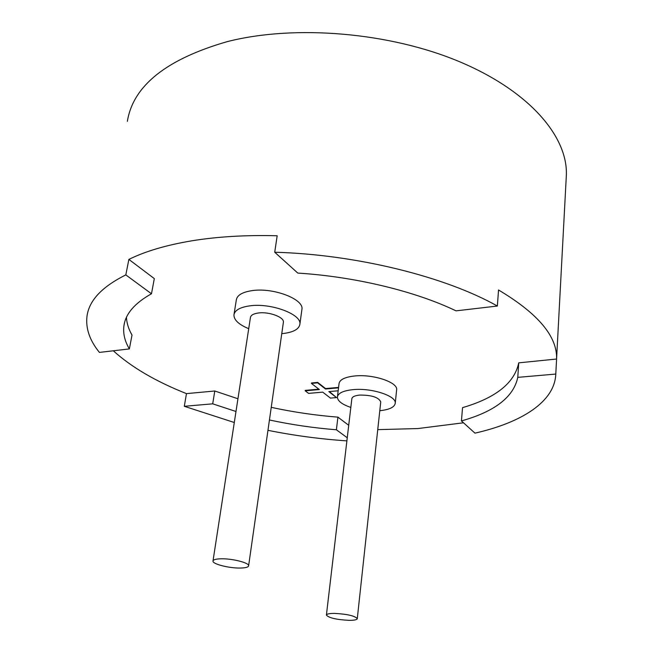 <?xml version="1.0" encoding="UTF-8"?>
<svg xmlns="http://www.w3.org/2000/svg" width="653" height="653" viewBox="0 0 653 653"><rect width="100%" height="100%" fill="white"/><g stroke="black" fill="none" stroke-linecap="round" stroke-linejoin="round"><path stroke-width="0.98" d="M221.089 558.797C215.947 558.927 213.245 559.678 212.992 561.041C212.323 564.029 229.203 568.314 240.312 568.045C245.561 567.947 248.328 567.196 248.613 565.8C249.397 562.862 232.305 558.47 221.089 558.797M248.613 565.8L283.394 322.231C284.439 317.211 268.873 311.424 258.302 313.007C253.454 313.709 250.825 315.211 250.434 317.529L212.992 561.041M281.761 333.65L283.59 333.471C293.589 332.165 299.017 329.104 299.874 324.288C302.037 314.33 270.734 302.625 249.503 305.89C239.904 307.318 234.713 310.314 233.945 314.885C233.88 319.962 238.802 324.565 248.72 328.688M301.857 309.832L301.931 309.31C304.118 299.115 273.003 287.255 251.862 290.667C242.296 292.152 237.112 295.238 236.329 299.915L234.035 314.33M463.499 422.785L417.896 428.556L377.744 429.633M113.304 350.783C131.449 367.198 155.83 381.474 186.464 393.62L184.301 406.297L234.296 422.499M267.959 430.335C294.021 435.559 320.337 439.077 346.882 440.881M125.817 274.905C101.999 286.765 89.061 300.527 87.004 316.191C85.535 328.353 89.673 340.425 99.411 352.408L129.367 348.914C124.788 341.25 122.968 333.626 123.899 326.035C125.417 313.962 134.616 303.204 151.48 293.777L125.817 274.905L128.87 259.412C145.325 251.283 166.311 245.079 191.835 240.81C217.547 236.623 245.993 234.941 277.174 235.766L274.725 252.238L297.801 273.085C355.428 276.692 415.414 291.32 456.023 310.852L497.357 306.037C445.632 276.774 356.424 254.458 274.725 252.238M566.208 177.951L566.355 175.224C567.914 137.089 530.163 91.542 460.047 61.929C390.086 32.348 294.944 24.3 227.138 41.661C166.376 59.194 133.122 85.747 127.368 121.327M334.548 613.404C329.365 613.404 326.655 613.975 326.402 615.102C328.851 617.909 336.377 619.656 348.98 620.35C354.228 620.366 356.995 619.795 357.281 618.644C354.848 615.836 347.274 614.089 334.548 613.404M357.281 618.644L380.748 401.897C378.691 397.31 371.671 395.032 359.697 395.073C354.799 395.579 352.179 396.812 351.836 398.779L326.402 615.102M379.793 410.704C389.384 409.692 394.534 407.219 395.245 403.268C396.665 395.947 371.508 387.686 352.987 389.645C343.258 390.682 338.066 393.139 337.405 397.032C337.511 400.934 341.976 404.395 350.816 407.415M395.245 403.268L396.64 389.792C398.077 382.291 373.043 373.916 354.595 375.989C344.898 377.083 339.715 379.622 339.046 383.605L337.405 397.032M338.523 387.849L325.512 389.008L317.611 382.846L311.432 383.417L319.374 389.555L305.188 390.821L308.583 393.384L322.729 392.143L330.434 398.101L336.507 397.587L329.398 391.563M318.876 389.164L305.245 390.38L305.188 390.821M338.581 387.409L325.569 388.568L317.668 382.405L311.489 382.976L311.432 383.417M128.87 259.412L154.32 278.611L151.48 293.777M126.445 317.382C126.764 323.284 128.625 329.177 132.012 335.071L129.367 348.914M186.464 393.62L214.78 391L237.945 398.754M271.24 407.341C293.148 412.092 315.375 415.365 337.919 417.145L348.718 425.291M461.442 420.924C494.827 411.537 513.601 397.016 517.78 377.361L555.785 374.063C554.781 401.824 521.502 422.605 474.968 433.143L461.442 420.924L462.536 407.643C495.807 397.906 514.54 382.976 518.727 362.848L556.576 359.028C557.401 336.524 538.056 313.513 498.533 289.989L497.357 306.037M336.507 397.587L328.843 391.612L338.164 390.788M269.436 419.985C291.434 424.703 313.75 427.968 336.385 429.78L347.249 437.771M184.301 406.297L212.707 403.832L235.986 411.488M555.785 374.063L556.568 359.346M337.919 417.145L336.385 429.78M214.78 391L212.707 403.832M518.727 362.848L517.78 377.361M325.512 389.008L325.569 388.568M317.611 382.846L317.668 382.405M566.355 175.224L556.576 359.028M124.543 322.696L123.899 326.035M299.874 324.288L301.931 309.31"/></g></svg>
